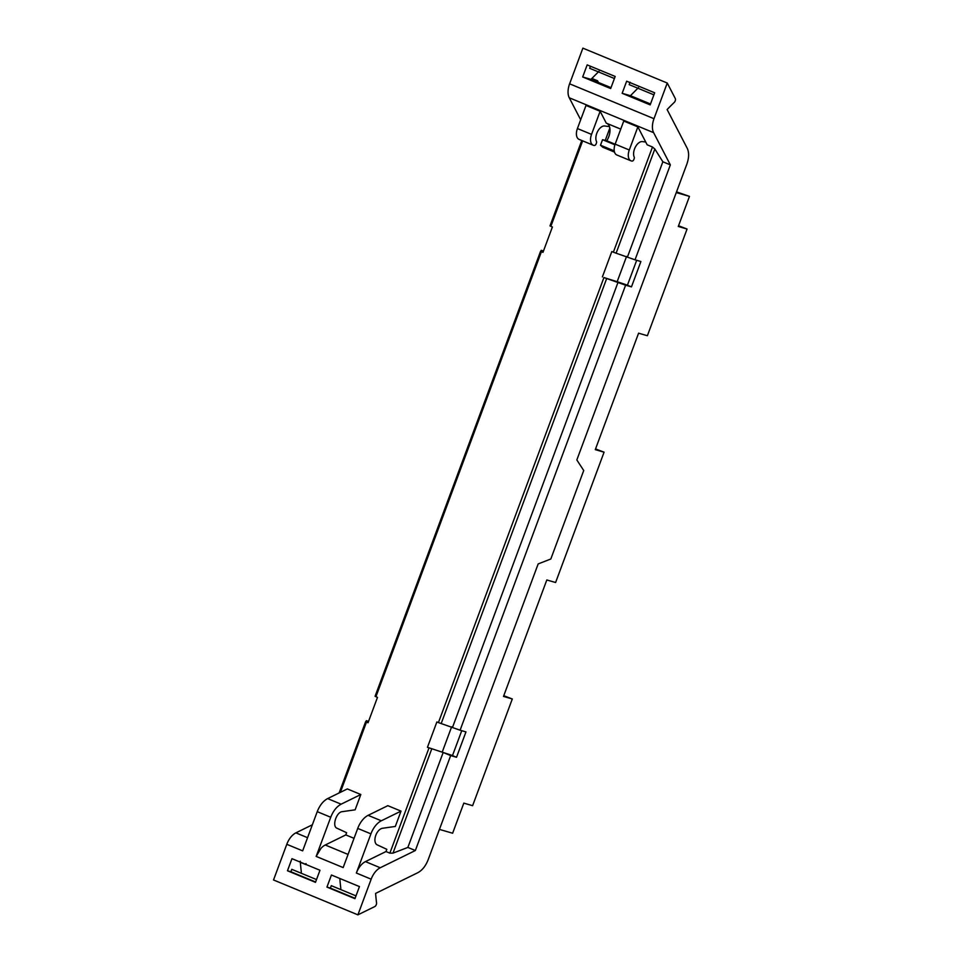 <?xml version="1.0" encoding="UTF-8"?>
<svg xmlns="http://www.w3.org/2000/svg" width="963" height="963" viewBox="0 0 963 963"><rect width="100%" height="100%" fill="white"/><g stroke="black" fill="none" stroke-linecap="round" stroke-linejoin="round"><path stroke-width="1.44" d="M417.798 872.707L375.606 893.411A229.375 130.691 -67.5 0 0 375.991 897.781A4.442 2.528 -67.5 0 0 375.991 897.805A229.302 130.655 -67.5 0 0 376.545 902.885A2.66 1.517 -67.5 0 1 374.739 906.592L357.899 914.85L371.164 879.183A15.552 8.86 -67.5 0 1 380.253 867.747L415.354 850.522L450.672 755.582L456.522 757.279L465.96 731.904L460.097 730.207L625.601 285.192L631.463 286.878L640.901 261.515L635.038 259.817L670.344 164.878L653.624 132.665A15.552 8.86 -67.5 0 1 653.985 118.702L667.251 83.035L675.268 98.479A2.66 1.517 -67.5 0 1 674.244 102.415A229.302 130.655 -67.5 0 0 670.38 106.219A4.442 2.528 -67.5 0 1 670.38 106.219A229.375 130.691 -67.5 0 0 667.118 109.553L687.221 148.278C689.195 152.503 689.063 157.824 686.812 164.24L576.837 459.953L583.722 470.534L550.824 558.997L538.173 563.921L428.198 859.634C425.694 865.978 422.239 870.335 417.798 872.707M631.463 286.878L627.419 285.204L636.687 260.287M456.522 757.279L452.478 755.606L461.746 730.688M625.601 285.192L603.933 277.561L438.43 722.587L436.877 721.949L427.452 747.312L452.502 755.546M627.431 285.156L617.163 281.702L626.576 256.423M603.933 277.561L617.163 281.702M630.958 160.821L616.838 154.983A10.003 5.706 -67.5 0 1 615.152 144.149L629.284 149.987A10.003 5.706 -67.5 0 0 630.958 160.821A10.003 5.706 -67.5 0 0 632.173 161.074A2.227 1.264 -67.5 0 0 633.714 159.87L634.16 158.666A1.782 1.011 -67.5 0 0 634.22 157.113A9.329 5.321 -67.5 0 1 633.654 154.947A9.329 5.321 -67.5 0 1 637.867 143.631A9.329 5.321 -67.5 0 1 642.453 141.597L645.728 142.03L647.172 144.799L652.493 147.002L654.84 149.012L616.103 253.185L635.038 259.817M616.103 253.185L613.371 252.186L652.493 147.002M602.381 276.923L611.818 251.548L613.371 252.186M450.672 755.582L443.173 752.488L407.867 847.428L392.988 853.134L389.871 853.146L385.982 851.545L365.446 861.62A15.552 8.86 112.5 0 0 356.358 873.032L370.924 833.862L357.73 828.409L343.165 867.579L316.165 856.408L320.956 848.379A15.552 8.86 112.5 0 1 325.253 844.996L348.052 854.434M427.452 747.312L443.173 752.488M438.43 722.587L460.097 730.207M415.354 850.522L407.867 847.428M618.114 282.087L452.61 727.113M670.344 164.878L662.857 161.772L627.551 256.724M577.415 128.548L591.535 134.387A10.003 5.706 112.5 0 0 593.208 145.22L579.088 139.382A10.003 5.706 -67.5 0 1 577.415 128.548L586.01 105.448L600.13 111.287L606.281 123.132L620.75 129.114M615.152 144.149L623.747 121.049L637.867 126.887L645.728 142.03M654.84 149.012L662.857 161.772M667.251 83.035L582.88 48.15L569.615 83.817A15.552 8.86 -67.5 0 0 569.265 97.781L580.677 119.761M626.66 81.205L654.659 92.785L650.169 104.883L622.158 93.303L626.66 81.205M582.675 76.968L587.177 64.882L615.176 76.462L610.686 88.548L582.675 76.968L590.969 79.375L598.986 71.298M301.154 873.2L301.299 871.768A229.423 130.727 112.5 0 1 300.637 865.665A229.423 130.727 112.5 0 1 300.348 862.294L300.263 861.199M339.819 878.473A229.302 130.655 -67.5 0 0 340.12 881.988A229.302 130.655 -67.5 0 0 340.782 888.103A2.66 1.517 -67.5 0 1 340.625 889.523M357.899 914.85L273.528 879.965L286.793 844.298A15.552 8.86 -67.5 0 1 295.894 832.863L307.558 837.69M341.131 804.177L360.824 794.511L347.33 788.926L327.625 798.592L341.131 804.177C336.701 806.549 333.234 810.906 330.73 817.25L316.165 856.408M286.793 844.298L302.659 850.859L317.236 811.665C319.728 805.333 323.195 800.975 327.625 798.592M331.441 875.006L359.452 886.586L354.95 898.672L326.951 887.092L331.441 875.006M287.468 870.769L291.958 858.683L319.969 870.263L315.479 882.349L287.468 870.769L290.886 871.768L291.789 869.336L316.514 879.556M442.234 752.091L451.635 726.812M676.544 191.866L689.472 196.392L678.277 226.474L687.064 229.025L647.389 335.726L638.589 333.186L595.278 449.637L604.078 452.189L555.603 582.507L546.815 579.967L503.505 696.43L512.304 698.969L472.616 805.682L463.817 803.13L452.634 833.224L439.441 829.408M689.472 196.392L676.279 192.576M543.132 251.933L540.568 251.295L542.976 252.354L552.401 226.991L550.86 226.341L582.651 140.851M541.423 251.716L375.919 696.743L375.317 696.357L377.472 697.381L368.035 722.756L365.88 721.732L366.482 722.106L340.372 792.344M360.824 794.511L355.13 809.823L342.226 811.665C336.34 812.026 331.826 826.435 336.99 828.228L346.62 832.706L345.801 834.921L354.035 838.328M357.73 828.409A17.779 10.124 112.5 0 1 368.119 815.336L381.312 820.789L401.017 811.123L395.324 826.447L382.419 828.288A8.884 5.068 -67.5 0 0 375.558 836.004A8.884 5.068 -67.5 0 0 377.183 844.852L386.813 849.318L385.982 851.545M614.502 152.082L602.73 147.207L600.491 145.208L602.549 139.695L606.786 140.779A12.447 7.09 112.5 0 0 609.832 128.079L605.258 140.393M401.017 811.123L387.824 805.67L368.119 815.336M550.246 225.968L550.86 226.341M368.468 721.588L366.301 720.697L365.916 721.732M366.301 720.697L368.552 721.347M543.397 251.199L541.242 250.308L540.857 251.343M541.242 250.308L543.493 250.958M312.349 824.785L295.894 832.863M629.284 149.987L637.867 126.887M593.208 145.22A10.003 5.706 112.5 0 0 594.424 145.473A2.227 1.264 112.5 0 0 595.977 144.269L596.422 143.066A1.782 1.011 112.5 0 0 596.482 141.513A9.329 5.321 112.5 0 1 597.662 131.389A9.329 5.321 112.5 0 1 604.716 125.984L609.471 126.622A12.447 7.09 112.5 0 0 606.834 123.384L606.281 123.132M591.535 134.387L600.13 111.287M638.469 87.621L630.452 95.698L622.158 93.303M630.079 82.192L629.176 84.624L653.901 94.843M630.452 95.698L650.494 103.98M611.011 87.657L590.969 79.375M614.418 78.521L589.693 68.301L590.451 66.242M355.997 895.879L331.272 885.659L330.369 888.091L326.951 887.092M345.801 834.921L325.253 844.996M381.312 820.789A17.779 10.124 112.5 0 0 370.924 833.862M330.369 888.091L355.094 898.31M315.611 881.988L290.886 871.768M306.222 864.569L305.969 863.558M596.675 81.735L597.566 80.796L598.432 82.457M512.304 698.969L503.769 695.707M604.078 452.189L595.555 448.927M687.064 229.025L678.542 225.763M609.832 128.079A12.447 7.09 112.5 0 0 609.471 126.622M614.25 150.89L600.491 145.208M368.191 722.334L365.88 721.732M597.566 80.796L591.86 78.436M306.053 864.654L300.348 862.294M615.128 144.233L606.786 140.779M614.924 144.811L602.549 139.695M569.265 97.781L653.624 132.665M653.985 118.702L569.615 83.817M356.358 873.032L371.164 879.183M330.73 817.25L317.236 811.665M365.446 861.62L380.253 867.747M441.162 723.586L606.666 278.56M389.871 853.146L428.992 747.95M392.988 853.134L431.725 748.949M620.738 129.138L606.834 123.384M596.759 81.638L591.053 79.279M549.993 225.92L581.772 140.49M339.12 792.958L365.627 721.684M375.064 696.321L540.568 251.295"/></g></svg>

